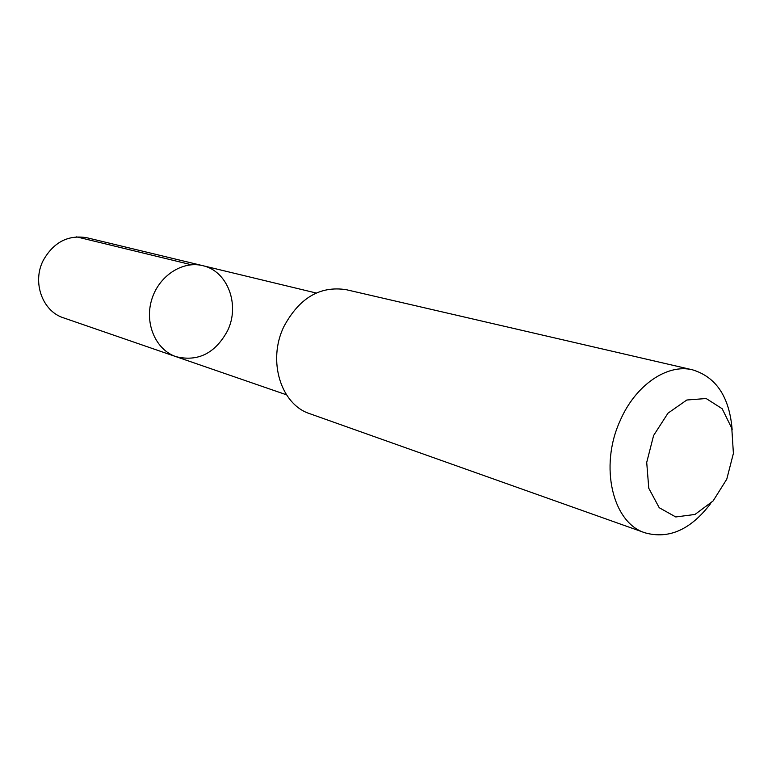 <?xml version="1.0" encoding="UTF-8"?>
<svg xmlns="http://www.w3.org/2000/svg" width="772" height="772" viewBox="0 0 772 772"><rect width="100%" height="100%" fill="white"/><g stroke="black" fill="none" stroke-linecap="round" stroke-linejoin="round"><path stroke-width="1.16" d="M227.508 330.831C215.214 353.335 198.057 361.952 176.045 356.674C156.002 349.996 144.46 323.95 151.573 300.115C158.424 276.212 182.173 260.482 202.66 265.645C227.701 270.943 240.285 305.027 227.508 330.831M86.898 237.747C68.052 234.601 53.451 242.244 43.097 260.685C32.009 282.533 42.556 311.338 63.487 317.832L176.045 356.674C156.002 349.996 144.46 323.95 151.573 300.115C158.424 276.212 182.173 260.482 202.66 265.645L86.898 237.747M732.174 429.898C729.521 397.194 716.368 377.19 692.716 369.875L346.126 289.664C319.946 285.659 299.179 298.011 283.816 326.72C267.237 360.833 280.931 404.644 309.862 413.724L645.074 532.834C668.938 539.416 690.795 529.65 710.655 503.527M692.716 369.875C667.278 363.332 635.163 385.238 619.964 421.107C599.178 466.626 612.736 523.011 645.074 532.834M653.604 435.495L646.714 462.409L648.769 488.261L659.22 507.715L675.77 516.96L694.993 514.442L713.116 500.932L726.761 479.2L733.4 453.386L731.798 428.306L722.158 408.716L706.158 398.526L686.819 400.012L667.992 413.165L653.604 435.495M191.398 264.767L76.553 236.859M316.221 293.022L202.66 265.645M286.47 394.791L176.045 356.674"/></g></svg>
